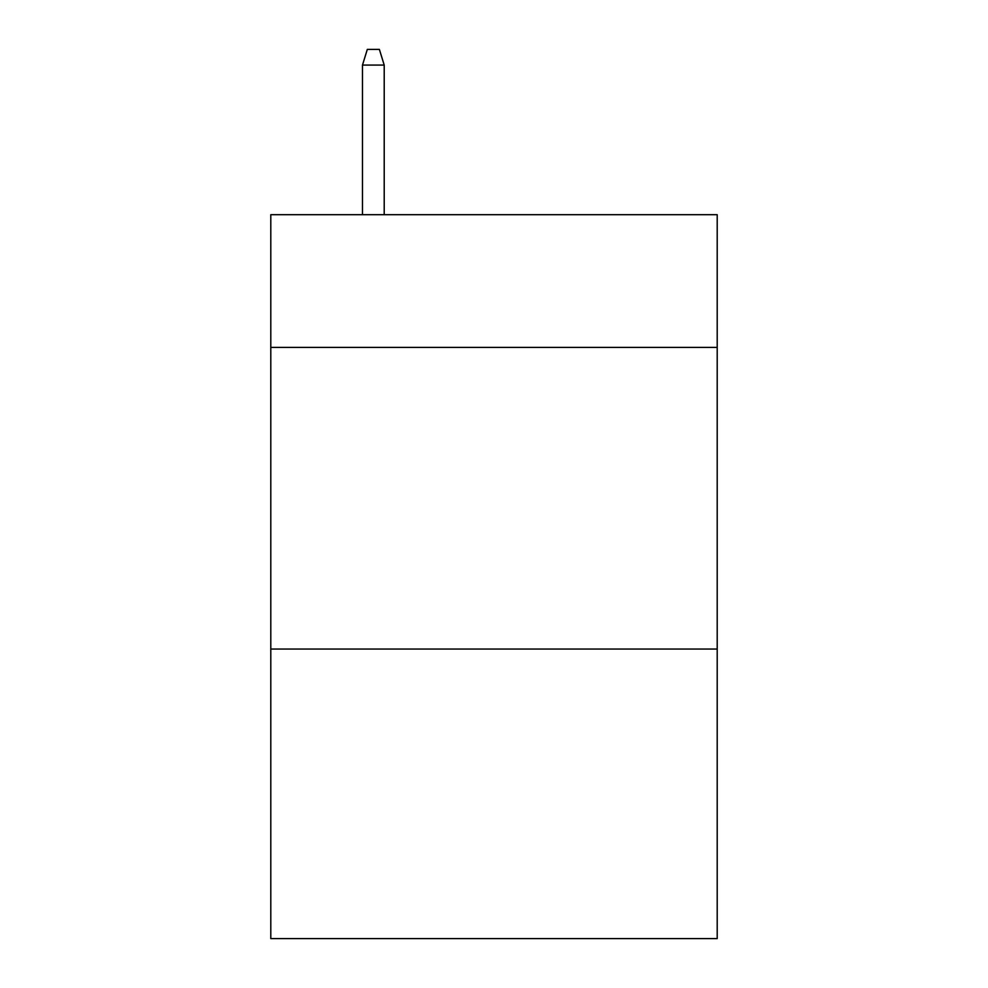 <?xml version="1.0" encoding="UTF-8"?>
<svg xmlns="http://www.w3.org/2000/svg" width="988" height="988" viewBox="0 0 988 988"><rect width="100%" height="100%" fill="white"/><g stroke="black" fill="none" stroke-linecap="round" stroke-linejoin="round"><path stroke-width="1.48" d="M717.202 347.406L717.202 214.692L270.798 214.692L270.798 347.406L717.202 347.406L717.202 938.6L270.798 938.6L270.798 347.406M717.202 649.042L270.798 649.042M384.209 214.692L384.209 65.085L362.485 65.085L362.485 214.692M362.485 65.085L367.314 49.4L379.38 49.4L384.209 65.085"/></g></svg>
